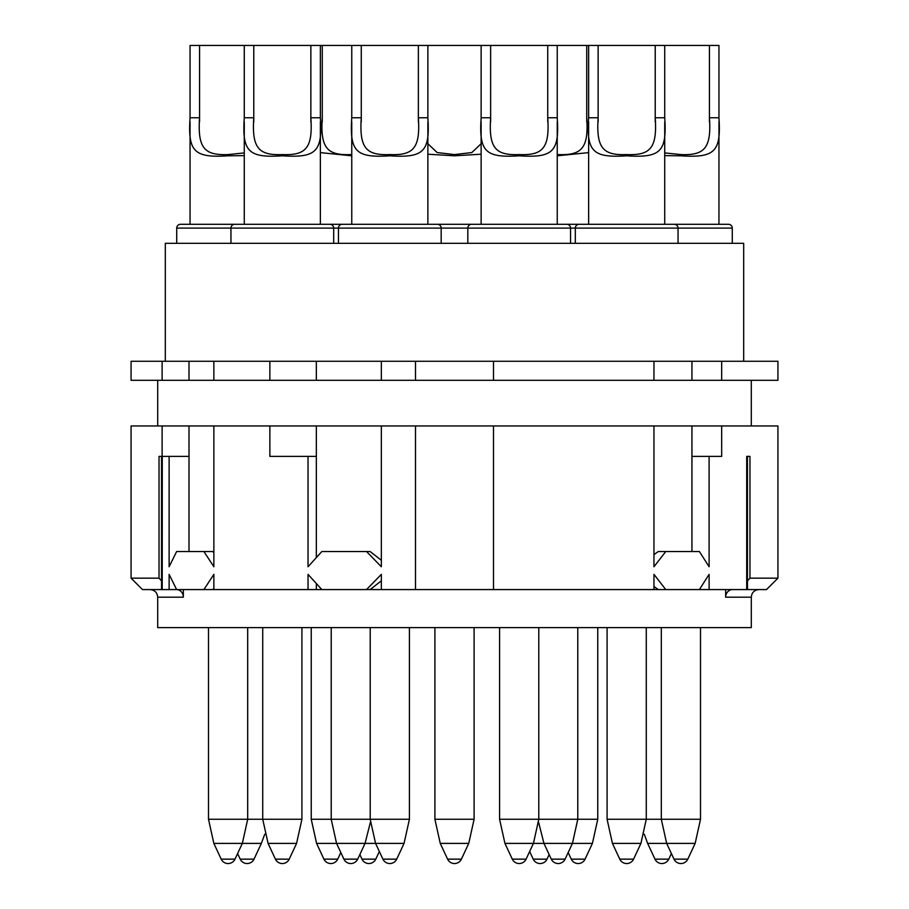 <?xml version="1.0" encoding="UTF-8"?>
<svg xmlns="http://www.w3.org/2000/svg" width="909" height="909" viewBox="0 0 909 909"><rect width="100%" height="100%" fill="white"/><g stroke="black" fill="none" stroke-linecap="round" stroke-linejoin="round"><path stroke-width="1.36" d="M746.789 589.577L747.448 588.918L746.789 589.577L665.763 589.577L653.957 574.363L653.957 589.577L493.507 589.577L493.507 425.957L721.666 425.957L721.666 456.398L709.111 456.398L709.111 566.75L699.396 551.536L665.763 551.536L653.957 566.75L653.957 425.957M746.721 456.398L749.97 456.398L746.721 456.398L746.709 589.577L766.514 589.577L777.934 578.169L777.934 425.957L721.666 425.957M709.111 589.577L709.111 574.363L699.396 589.577M749.97 456.398L749.97 578.169L747.448 580.931M777.934 578.169L749.97 578.169M159.03 578.169L131.066 578.169L131.066 425.957L162.12 425.957L162.12 456.398L159.03 456.398L159.03 578.169L161.552 580.931M721.666 361.271L777.934 361.271L777.934 380.303L721.666 380.303L721.666 361.271L493.507 361.271L493.507 380.303L316.343 380.303L316.343 361.271L493.507 361.271M162.12 361.271L162.12 380.303L131.066 380.303L131.066 361.271L316.343 361.271M653.957 361.271L653.957 380.303L721.666 380.303M415.493 361.271L415.493 380.303M381.337 361.271L381.337 380.303M162.12 380.303L316.343 380.303M189.004 380.303L189.004 361.271M162.12 425.957L213.865 425.957L213.865 566.75L203.911 551.536L212.547 551.536L213.865 552.467M203.911 551.536L176.63 551.536L169.119 566.75L169.119 456.398L189.004 456.398L189.004 551.536M189.004 456.398L189.004 425.957M162.12 456.398L169.119 456.398M213.865 425.957L415.493 425.957L415.493 589.577L381.337 589.577L381.337 574.363L366.532 589.577L321.831 589.577L308.037 574.363L308.037 589.577L213.865 589.577L213.865 574.363L203.911 589.577L176.63 589.577L169.119 574.363L169.119 589.577L142.486 589.577L131.066 578.169M381.337 425.957L381.337 566.75L366.532 551.536L370.133 551.536L381.337 560.274M269.871 425.957L269.871 456.398L308.037 456.398L308.037 566.75L321.831 551.536L366.532 551.536M308.037 456.398L316.343 456.398L316.343 557.558M316.343 456.398L316.343 425.957M415.493 425.957L493.507 425.957M415.493 589.577L493.507 589.577M665.763 589.577L653.957 589.577M725.643 589.577L725.643 597.19L751.3 597.19L751.3 627.63L157.7 627.63L157.7 597.19C157.291 592.611 154.757 590.077 150.087 589.577M183.357 589.577L183.357 597.19L157.7 597.19M725.643 597.19A7.613 6.954 90 0 1 732.597 589.577M746.789 456.398L747.448 457.057L747.448 588.918M161.552 588.918L162.211 589.577L161.552 588.918L161.552 457.057L162.211 456.398M176.403 589.577A7.613 6.954 -90 0 1 183.357 597.19M162.211 589.577L162.279 456.398M169.119 589.577L176.63 589.577M203.911 589.577L212.547 589.577L213.865 588.634M321.831 589.577L308.037 589.577M213.865 589.577L212.547 589.577M381.337 589.577L370.133 589.577L381.337 580.84M316.343 583.555L316.343 589.577M366.532 589.577L370.133 589.577M658.309 589.577L653.957 586.498M691.942 551.536L691.942 425.957M691.942 456.398L709.111 456.398M665.763 551.536L658.309 551.536L653.957 554.615M213.865 361.271L213.865 380.303M269.871 361.271L269.871 380.303M653.957 380.303L493.507 380.303M691.942 380.303L691.942 361.271M165.313 361.271L165.313 243.317L743.687 243.317L743.687 361.271M338.443 243.317L338.443 228.091L732.279 228.091L732.279 243.317M441.183 243.317L441.183 228.091A3.806 3.806 0 0 0 437.377 224.296L471.623 224.296A3.806 3.806 0 0 0 467.817 228.091L467.817 243.317M176.721 243.317L176.721 228.091A3.806 3.806 0 0 1 180.527 224.296L342.25 224.296A3.806 3.806 0 0 0 338.443 228.091L333.683 228.091L333.683 243.317M342.25 224.296L437.377 224.296M664.729 155.632L680.909 155.803C714.804 158.064 721.223 151.644 718.951 117.75L718.951 45.45L427.866 45.45L427.866 117.75C430.127 151.644 423.708 158.064 389.813 155.803C355.919 158.064 349.499 151.644 351.76 117.75L351.76 45.45L361.271 45.45L361.271 117.75C359.203 148.144 366.202 155.53 389.813 154.587C413.425 155.519 420.424 148.144 418.356 117.75L418.356 121.863M427.866 45.45L418.356 45.45L418.356 117.75L427.866 117.75M361.271 45.45L418.356 45.45M230.954 243.317L230.954 228.091L333.683 228.091A3.806 3.806 0 0 0 329.887 224.296M234.749 224.296A3.806 3.806 0 0 0 230.954 228.091L176.721 228.091M351.76 45.45L320.366 45.45L320.366 117.75C322.638 151.644 316.218 158.064 282.324 155.803C248.418 158.064 241.999 151.644 244.271 117.75L244.271 45.45L253.781 45.45L253.781 117.75C251.713 148.144 258.701 155.53 282.324 154.587C305.935 155.519 312.923 148.144 310.855 117.75L310.855 121.863M320.366 45.45L310.855 45.45L310.855 117.75L320.366 117.75M253.781 45.45L310.855 45.45M244.271 155.632L228.091 155.803C194.196 158.064 187.777 151.644 190.049 117.75L190.049 45.45L199.56 45.45L199.56 117.75C197.492 148.144 204.48 155.53 228.091 154.587L244.271 152.917M199.56 45.45L244.271 45.45M479.236 224.296L728.473 224.296A3.806 3.806 0 0 1 732.279 228.091M709.44 45.45L709.44 121.863M664.729 152.917L680.909 154.587C704.52 155.519 711.508 148.144 709.44 117.75L718.951 117.75M575.317 243.317L575.317 228.091A3.806 3.806 0 0 1 579.113 224.296L566.75 224.296A3.806 3.806 0 0 1 570.557 228.091L570.557 243.317M678.046 243.317L678.046 228.091A3.806 3.806 0 0 0 674.251 224.296M664.729 45.45L664.729 117.75C667.001 151.644 660.582 158.064 626.676 155.803C592.782 158.064 586.362 151.644 588.634 117.75L588.634 45.45M655.219 45.45L655.219 121.863M598.145 45.45L598.145 117.75C596.077 148.144 603.065 155.53 626.676 154.587C650.299 155.519 657.287 148.144 655.219 117.75L664.729 117.75M471.623 224.296L566.75 224.296M557.24 45.45L557.24 117.75C559.501 151.644 553.081 158.064 519.187 155.803C485.292 158.064 478.873 151.644 481.134 117.75L481.134 45.45M547.729 45.45L547.729 121.863M490.644 45.45L490.644 117.75C488.576 148.144 495.575 155.53 519.187 154.587C542.798 155.519 549.797 148.144 547.729 117.75L557.24 117.75M481.134 154.212L454.5 155.803L427.866 154.212M427.866 143.724L437.161 152.553L454.5 154.587L471.839 152.553L481.134 143.724M351.76 155.803L320.366 152.621M322.275 45.45L322.275 117.75C320.207 148.144 327.195 155.53 350.806 154.587L351.76 154.587M588.634 152.621L557.24 155.803M586.725 45.45L586.725 121.863M557.24 154.587L558.194 154.587C581.805 155.519 588.793 148.144 586.725 117.75M311.242 627.63L311.242 819.27L409.414 819.27L409.414 627.63M323.934 859.153A7.613 7.613 0 0 0 337.728 859.153L323.934 859.153L316.582 843.393L404.062 843.393L409.414 819.27M343.909 859.153A7.613 7.613 0 0 0 357.703 859.153L343.909 859.153L336.557 843.393L331.217 819.27L331.217 627.63M361.987 859.153A7.613 7.613 0 0 0 375.781 859.153L361.987 859.153L359.85 854.562M512.29 859.153A7.613 7.613 0 0 0 526.084 859.153L512.29 859.153L504.938 843.393L592.418 843.393L597.758 819.27L499.586 819.27L499.586 627.63M533.219 859.153A7.613 7.613 0 0 0 547.013 859.153L533.219 859.153L529.652 851.506M551.297 859.153A7.613 7.613 0 0 0 565.091 859.153L551.297 859.153L543.946 843.393L538.685 822.565M434.9 627.63L434.9 819.27L474.1 819.27L474.1 627.63M447.603 859.153A7.613 7.613 0 0 0 461.397 859.153L447.603 859.153L440.251 843.393L468.749 843.393L474.1 819.27M382.916 859.153A7.613 7.613 0 0 0 396.71 859.153L382.916 859.153L375.565 843.393L370.213 819.27L370.213 627.63M208.502 627.63L208.502 819.27L301.913 819.27L301.913 627.63M275.416 859.153A7.613 7.613 0 0 0 289.221 859.153L275.416 859.153L268.075 843.393L296.573 843.393L301.913 819.27M221.194 859.153A7.613 7.613 0 0 0 234.988 859.153L221.194 859.153L213.842 843.393L261.372 843.393L264.724 834.235M240.226 859.153A7.613 7.613 0 0 0 254.02 859.153L240.226 859.153L237.613 853.551M571.272 859.153A7.613 7.613 0 0 0 585.066 859.153L571.272 859.153L568.182 852.528M607.087 627.63L607.087 819.27L700.498 819.27L700.498 627.63M654.98 859.153A7.613 7.613 0 0 0 668.774 859.153L654.98 859.153L647.628 843.393L695.158 843.393L700.498 819.27M674.012 859.153A7.613 7.613 0 0 0 687.806 859.153L674.012 859.153L666.661 843.393L661.309 819.27L661.309 627.63M619.779 859.153A7.613 7.613 0 0 0 633.584 859.153L619.779 859.153L612.427 843.393L640.925 843.393L646.276 819.27L646.276 627.63M361.271 121.863L361.271 117.75L351.76 117.75M253.781 121.863L253.781 117.75L244.271 117.75M199.56 121.863L199.56 117.75L190.049 117.75M598.145 121.863L598.145 117.75L588.634 117.75M490.644 121.863L490.644 117.75L481.134 117.75M157.7 380.303L157.7 425.957M751.3 380.303L751.3 425.957M751.3 597.19C751.709 592.611 754.243 590.077 758.913 589.577M357.703 859.153L365.054 843.393L370.315 822.565M375.781 859.153L379.348 851.506M547.013 859.153L549.15 854.562M577.783 627.63L577.783 819.27L572.443 843.393L565.091 859.153M440.251 843.393L434.9 819.27M461.397 859.153L468.749 843.393M396.71 859.153L404.062 843.393M262.724 627.63L262.724 819.27L268.075 843.393M289.221 859.153L296.573 843.393M247.691 627.63L247.691 819.27L242.339 843.393L234.988 859.153M213.842 843.393L208.502 819.27M254.02 859.153L261.372 843.393M316.582 843.393L311.242 819.27M337.728 859.153L340.818 852.528M597.758 627.63L597.758 819.27M585.066 859.153L592.418 843.393M647.628 843.393L644.276 834.235M668.774 859.153L671.387 853.551M687.806 859.153L695.158 843.393M612.427 843.393L607.087 819.27M633.584 859.153L640.925 843.393M538.787 627.63L538.787 819.27L533.435 843.393L526.084 859.153M504.938 843.393L499.586 819.27M427.866 121.817L427.866 224.296M351.76 121.817L351.76 224.296M320.366 121.817L320.366 224.296M244.271 121.817L244.271 224.296M190.049 121.817L190.049 224.296M718.951 121.817L718.951 224.296M664.729 121.817L664.729 224.296M588.634 121.817L588.634 224.296M557.24 121.817L557.24 224.296M481.134 121.817L481.134 224.296M322.275 117.75L322.275 121.863"/></g></svg>
